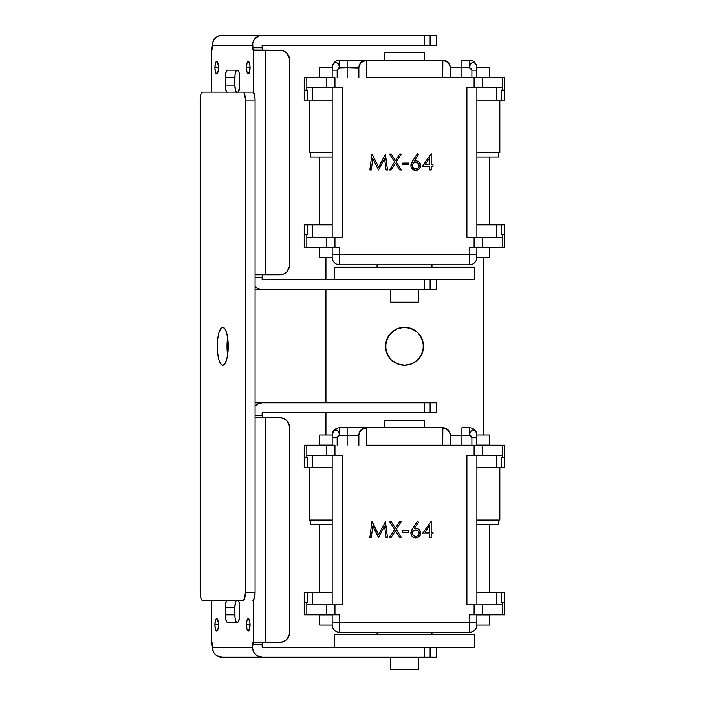 <?xml version="1.0" encoding="UTF-8"?>
<svg xmlns="http://www.w3.org/2000/svg" width="705" height="705" viewBox="0 0 705 705"><rect width="100%" height="100%" fill="white"/><g stroke="black" fill="none" stroke-linecap="round" stroke-linejoin="round"><path stroke-width="1.06" d="M384.569 420.259L384.569 427.75L384.569 420.259L424.489 420.259L384.569 420.259M424.489 427.75L424.489 420.259L424.489 427.75M431.971 634.817L431.971 632.323L431.971 634.817L377.087 634.817L377.087 632.323L377.087 634.817M334.672 634.817L334.672 647.296L334.672 634.817L474.386 634.817L474.386 647.296L474.386 634.817L334.672 634.817M347.882 647.296L474.386 647.296L424.621 647.296L424.621 657.272L430.12 657.272L430.12 647.296L430.12 657.272L436.025 657.272M390.808 657.272L390.808 669.75L418.25 669.75L418.25 657.272L418.25 669.75L390.808 669.75L390.808 657.272M498.735 524.546L476.88 524.546L498.735 524.546L498.735 520.061L498.735 524.546M332.178 524.546L310.323 524.546L332.178 524.546M424.807 647.296L474.386 647.296M310.323 520.061L310.323 524.546L310.323 520.061M476.598 626.851L476.88 624.841A7.482 7.482 89.8 0 1 469.398 632.323L469.398 622.348L476.88 622.348L476.88 624.841A7.482 7.482 89.8 0 1 469.398 632.323L469.398 614.866L474.095 614.866L474.095 604.881L482.343 604.881L474.095 604.881L474.095 614.866L502.233 614.866L502.233 602.387L504.824 602.387L504.824 592.412L504.824 602.387L502.233 602.387L502.233 614.866L482.343 614.866L482.343 604.881L496.426 604.881L496.426 592.412L504.824 592.412L501.519 592.412L501.519 602.387L502.233 602.387L501.519 602.387L501.519 592.412L496.426 592.412L496.426 604.881L482.343 604.881L482.343 614.866L469.398 614.866L469.398 622.348L476.88 622.348L476.88 614.866L476.809 625.873M476.88 520.061L499.836 520.061L499.836 467.662L499.836 520.061L476.88 520.061M309.222 520.061L332.178 520.061L309.222 520.061L309.222 467.662L309.222 520.061M304.234 602.387L304.234 592.412L307.539 592.412L304.234 592.412L304.234 602.387L307.539 602.387L304.234 602.387L304.234 614.866L304.234 602.387M504.824 457.686L504.824 467.662L476.88 467.662L496.426 467.662L496.426 455.192L496.426 467.662L504.824 467.662L504.824 445.207L502.233 445.207L502.233 457.686L504.824 457.686L504.824 445.207L502.233 445.207L502.233 457.686L504.824 457.686L504.824 455.192M496.426 592.412L476.88 592.412L496.426 592.412M502.233 604.881L497.589 604.881L502.233 604.881M311.469 604.881L306.825 604.881L311.469 604.881M307.539 467.662L304.234 467.662L307.539 467.662L307.539 457.686L306.825 457.686L307.539 457.686L307.539 467.662L312.632 467.662L312.632 455.192L312.632 467.662L307.539 467.662M504.824 614.866L504.824 602.387L504.824 614.866L502.233 614.866L504.824 614.866M332.178 624.841L332.178 614.866L332.178 622.348L339.66 622.348L339.66 614.866L306.825 614.866L306.825 602.387L306.825 614.866L304.234 614.866L326.715 614.866L326.715 604.881L312.632 604.881L312.632 592.412L307.539 592.412L307.539 602.387L307.539 592.412L312.632 592.412L312.632 604.881L326.715 604.881L326.715 614.866L334.963 614.866L334.963 604.881L326.715 604.881L334.963 604.881L334.963 614.866L339.66 614.866L339.66 632.323A7.482 7.482 0 0 1 332.178 624.841L332.178 622.348L339.66 622.348L339.66 632.323A7.482 7.482 0 0 1 332.178 624.841M504.824 604.881L504.824 602.387M332.178 592.412L312.632 592.412L332.178 592.412M501.519 457.686L501.519 467.662L501.519 457.686L502.233 457.686L501.519 457.686M332.178 467.662L312.632 467.662L332.178 467.662M304.234 457.686L304.234 467.662L304.234 457.686L306.825 457.686L306.825 445.207L326.715 445.207L326.715 455.192L312.632 455.192L334.963 455.192L326.715 455.192L326.715 445.207L304.234 445.207L304.234 457.686L306.825 457.686L306.825 445.207L304.234 445.207L304.234 457.686M311.469 455.192L306.825 455.192L311.469 455.192M502.233 455.192L497.589 455.192L502.233 455.192M476.88 455.192L476.88 604.881L476.88 455.192M466.904 604.881L466.904 455.192L474.095 455.192L474.095 445.207L502.233 445.207L482.343 445.207L482.343 455.192L482.343 445.207L474.095 445.207L474.095 455.192L496.426 455.192L466.904 455.192L466.904 604.881L474.095 604.881L468.851 604.881M466.904 455.192L468.851 455.192M332.178 604.881L332.178 455.192L332.178 604.881M340.207 455.192L334.963 455.192L334.963 445.207L326.715 445.207L334.963 445.207L334.963 455.192L342.154 455.192L342.154 604.881L334.963 604.881L342.154 604.881L342.154 455.192M469.398 614.866L470.852 614.866M338.197 614.866L339.66 614.866M340.207 604.881L342.154 604.881M469.398 632.323L339.66 632.323L469.398 632.323M461.907 445.207L461.907 435.232L469.398 435.232L471.099 436.043L471.892 437.726L471.892 445.207L471.892 437.726L476.88 437.726L471.892 437.726L469.398 435.232L469.398 427.75L461.907 427.75L461.907 435.232L469.398 435.232L469.398 427.75A7.482 7.482 0 0 1 476.827 434.306A7.482 7.482 0 0 0 469.398 427.75L461.907 427.75L461.907 445.207M450.187 445.207L450.283 435.232L461.907 435.232L450.283 435.232A7.482 7.42 -90 0 0 442.863 427.75L442.705 428.296A7.482 7.244 0 0 1 450.187 435.549L450.283 435.232A7.482 7.42 -90 0 0 442.863 427.75L366.195 427.75C361.718 428.226 359.242 430.72 358.774 435.232L358.871 445.207L358.871 435.549C359.347 431.178 361.841 428.763 366.353 428.296L366.353 445.207L442.705 445.207L442.705 428.296A7.482 7.244 0 0 1 450.187 435.549L450.187 445.207M469.398 622.348L339.66 622.348L469.398 622.348M332.178 435.47L332.178 445.207L332.178 437.726L337.166 437.726L339.66 435.232L339.008 432.306L337.959 430.87L335.871 430.006L334.461 430.394L332.46 433.223L332.178 437.726L337.166 437.726L337.166 445.207L337.228 437.276L338.761 435.452L347.151 435.232L347.151 445.207L347.151 435.232L358.871 435.549C359.347 431.178 361.841 428.763 366.353 428.296L366.353 445.207L442.705 445.207L442.863 427.75M336.602 430.103L334.399 430.429M339.008 432.306L339.378 433.319M469.706 433.223L469.398 435.232L470.508 431.504L472.456 430.103L474.597 430.394L471.751 430.394L470.05 432.306M476.483 432.87L476.88 445.207L476.809 434.201L475.796 431.513L476.633 433.346M474.095 445.207L442.705 445.207L474.095 445.207M476.809 434.209L475.796 431.513L473.91 430.103M391.293 521.682L395.435 528.16L399.585 521.682L401.224 521.682L396.263 529.446L401.427 537.527L399.788 537.527L395.435 530.724L391.09 537.527L389.442 537.527L394.615 529.446L389.645 521.682L391.293 521.682L389.645 521.682L394.615 529.446L389.442 537.527L391.09 537.527L395.435 530.724L399.788 537.527L401.427 537.527L396.263 529.446L401.224 521.682L399.585 521.682L395.435 528.16L391.293 521.682L389.645 521.682M408.838 530.618L408.838 532.249L402.749 532.249L402.749 530.618L408.838 530.618L408.838 532.249L408.838 530.618L402.749 530.618L402.749 532.249L408.838 532.249L402.749 532.249L402.749 530.618L408.838 530.618M418.47 522.141L414.284 528.538L416.84 528.468L419.263 529.746L420.603 532.619L419.731 535.932L417.563 537.58L414.734 537.845L412.249 536.54L410.962 534.055L411.685 530.116L417.378 521.277L418.47 522.141L417.378 521.277L412.645 528.503L410.874 533.112C411.13 536.056 412.733 537.668 415.668 537.933C418.7 537.695 420.347 536.073 420.621 533.077C420.365 530.204 418.805 528.635 415.924 528.389L414.284 528.538L418.47 522.141L417.378 521.277L412.31 529.032M431.187 521.277L431.187 532.249L433.011 532.249L433.011 533.87L431.187 533.87L431.187 537.527L429.759 537.527L429.759 533.87L422.251 533.87L431.187 521.277L422.251 533.87L429.759 533.87L429.759 537.527L431.187 537.527L431.187 533.87L433.011 533.87L433.011 532.249L431.187 532.249L431.187 521.277L422.251 533.87M371.279 537.527L369.843 537.527L371.94 521.682L378.682 534.681L385.415 521.682L387.512 537.527L386.084 537.527L384.569 526.124L378.532 537.527L372.786 526.097L371.279 537.527L369.843 537.527L371.94 521.682L369.843 537.527L371.279 537.527L372.786 526.097L378.532 537.527L384.569 526.124L386.084 537.527L387.512 537.527L385.415 521.682L378.682 534.681L372.143 521.682M347.151 435.232L347.151 427.75L339.66 427.75L339.66 435.232L347.151 435.232L347.151 427.75L366.195 427.75C361.718 428.226 359.242 430.72 358.774 435.232L347.151 435.232M365.437 427.75L339.66 427.75A7.482 7.482 0 0 0 332.205 434.571A7.482 7.482 0 0 1 339.66 427.75L339.66 435.232L338.541 431.513L335.871 430.006M333.262 431.504L332.46 433.223L333.262 431.513M475.796 431.513L474.597 430.394M366.353 428.296L366.353 427.75M385.203 521.682L387.512 537.527L386.084 537.527M433.011 532.249L433.011 533.87M431.187 537.527L429.759 537.527M429.759 525.366L425.044 532.249L429.759 525.366L429.759 532.249L425.044 532.249L429.759 532.249L429.759 525.366L425.044 532.249M414.284 528.538L416.382 528.406M416.84 528.468L418.55 529.155M419.237 529.719L419.827 530.416M420.295 531.279L420.568 532.284M420.621 533.077L420.603 533.562M420.541 534.038L419.731 535.941M419.202 536.54L415.668 537.933M415.201 537.906L412.874 537.069M411.588 535.677L413.826 537.58M410.9 533.588L410.883 532.795M410.909 532.486L411.191 531.262M419.563 536.152L420.268 534.972M420.286 531.27L419.263 529.746M419.149 533.747L419.202 533.165C418.929 535.148 417.783 536.188 415.747 536.311L417.607 535.818L418.92 534.425L417.607 535.818L415.747 536.311L413.888 535.818L412.575 534.425L413.368 535.439L415.747 536.311C413.712 536.197 412.566 535.148 412.293 533.165L412.355 533.755M418.135 535.439L418.655 534.866M417.607 535.818L415.421 536.293L413.368 535.439M412.813 531.42L412.293 533.165L412.733 534.716M412.31 532.848L412.293 533.165C412.495 531.173 413.606 530.125 415.624 530.01C417.712 530.107 418.902 531.156 419.202 533.165L419.14 532.539M419.131 533.808L418.752 531.605M418.911 531.887L418.1 530.883M417.052 530.257L414.143 530.301M414.364 530.213L413.729 530.521M413.535 530.654L412.54 531.914M399.585 521.682L401.224 521.682M401.427 537.527L399.788 537.527M391.09 537.527L389.442 537.527M415.624 530.01L414.672 530.125M413.782 530.486L412.857 531.359M412.363 533.808L412.575 534.425M418.541 531.332L416.928 530.213M319.612 445.119L332.178 445.119L319.612 445.119L319.612 434.985L319.612 445.119M319.612 524.546L319.612 592.412L319.612 524.546M319.612 614.866L319.612 625.088L332.178 625.088L319.612 625.088L319.612 614.954L332.178 614.954L319.612 614.866M489.446 614.954L476.88 614.954L489.446 614.954L489.446 625.088L489.446 614.954M489.446 592.412L489.446 524.546L489.446 592.412M489.446 445.207L489.446 434.985L476.88 434.985L489.446 434.985L489.446 445.207M476.88 625.088L489.446 625.088L476.88 625.088M332.178 434.985L319.612 434.985L332.178 434.985M476.88 445.119L489.446 445.119L476.88 445.119M384.569 52.716L384.569 60.198L384.569 52.716L424.489 52.716L384.569 52.716M424.489 60.198L424.489 52.716L424.489 60.198M431.971 267.274L431.971 264.78L431.971 267.274L377.087 267.274L377.087 264.78L377.087 267.274M334.672 267.274L334.672 279.753L334.672 267.274L474.386 267.274L474.386 279.753L474.386 267.274L334.672 267.274M347.882 279.753L474.386 279.753L424.621 279.753L424.621 289.729L430.12 289.729L430.12 279.753L430.12 289.729L436.025 289.729M390.808 289.729L390.808 302.207L418.25 302.207L418.25 289.729L418.25 302.207L390.808 302.207L390.808 289.729M498.735 157.004L476.88 157.004L498.735 157.004L498.735 152.509L498.735 157.004M332.178 157.004L310.323 157.004L332.178 157.004M424.807 279.753L474.386 279.753M310.323 152.509L310.323 157.004L310.323 152.509M476.598 259.308L476.88 257.299A7.482 7.482 89.8 0 1 469.398 264.78L469.398 254.796L476.88 254.796L476.88 257.299A7.482 7.482 89.8 0 1 469.398 264.78L469.398 247.314L474.095 247.314L474.095 237.338L482.343 237.338L474.095 237.338L474.095 247.314L502.233 247.314L502.233 234.844L504.824 234.844L504.824 224.86L504.824 234.844L502.233 234.844L502.233 247.314L482.343 247.314L482.343 237.338L496.426 237.338L496.426 224.86L504.824 224.86L501.519 224.86L501.519 234.844L502.233 234.844L501.519 234.844L501.519 224.86L496.426 224.86L496.426 237.338L482.343 237.338L482.343 247.314L469.398 247.314L469.398 254.796L476.88 254.796L476.88 247.314L476.809 258.321M476.88 152.509L499.836 152.509L499.836 100.119L499.836 152.509L476.88 152.509M309.222 152.509L332.178 152.509L309.222 152.509L309.222 100.119L309.222 152.509M304.234 234.844L304.234 224.86L307.539 224.86L304.234 224.86L304.234 234.844L307.539 234.844L304.234 234.844L304.234 247.314L304.234 234.844M504.824 90.134L504.824 100.119L476.88 100.119L496.426 100.119L496.426 87.64L496.426 100.119L504.824 100.119L504.824 77.665L502.233 77.665L502.233 90.134L504.824 90.134L504.824 77.665L502.233 77.665L502.233 90.134L504.824 90.134L504.824 87.64M496.426 224.86L476.88 224.86L496.426 224.86M502.233 237.338L497.589 237.338L502.233 237.338M311.469 237.338L306.825 237.338L311.469 237.338M307.539 100.119L304.234 100.119L307.539 100.119L307.539 90.134L306.825 90.134L307.539 90.134L307.539 100.119L312.632 100.119L312.632 87.64L312.632 100.119L307.539 100.119M504.824 247.314L504.824 234.844L504.824 247.314L502.233 247.314L504.824 247.314M332.178 257.299L332.178 247.314L332.178 254.796L339.66 254.796L339.66 247.314L306.825 247.314L306.825 234.844L306.825 247.314L304.234 247.314L326.715 247.314L326.715 237.338L312.632 237.338L312.632 224.86L307.539 224.86L307.539 234.844L307.539 224.86L312.632 224.86L312.632 237.338L326.715 237.338L326.715 247.314L334.963 247.314L334.963 237.338L326.715 237.338L334.963 237.338L334.963 247.314L339.66 247.314L339.66 264.78A7.482 7.482 0 0 1 332.178 257.299L332.178 254.796L339.66 254.796L339.66 264.78A7.482 7.482 0 0 1 332.178 257.299M504.824 237.338L504.824 234.844M332.178 224.86L312.632 224.86L332.178 224.86M501.519 90.134L501.519 100.119L501.519 90.134L502.233 90.134L501.519 90.134M332.178 100.119L312.632 100.119L332.178 100.119M304.234 90.134L304.234 100.119L304.234 90.134L306.825 90.134L306.825 77.665L326.715 77.665L326.715 87.64L312.632 87.64L334.963 87.64L326.715 87.64L326.715 77.665L304.234 77.665L304.234 90.134L306.825 90.134L306.825 77.665L304.234 77.665L304.234 90.134M311.469 87.64L306.825 87.64L311.469 87.64M502.233 87.64L497.589 87.64L502.233 87.64M476.88 87.64L476.88 237.338L476.88 87.64M466.904 237.338L466.904 87.64L474.095 87.64L474.095 77.665L502.233 77.665L482.343 77.665L482.343 87.64L482.343 77.665L474.095 77.665L474.095 87.64L496.426 87.64L466.904 87.64L466.904 237.338L474.095 237.338L468.851 237.338M466.904 87.64L468.851 87.64M332.178 237.338L332.178 87.64L332.178 237.338M340.207 87.64L334.963 87.64L334.963 77.665L326.715 77.665L334.963 77.665L334.963 87.64L342.154 87.64L342.154 237.338L334.963 237.338L342.154 237.338L342.154 87.64M469.398 247.314L470.852 247.314M338.197 247.314L339.66 247.314M340.207 237.338L342.154 237.338M469.398 264.78L339.66 264.78L469.398 264.78M461.907 77.665L461.907 67.68L469.398 67.68L471.099 68.5L471.892 70.183L471.892 77.665L471.892 70.183L476.88 70.183L471.892 70.183L469.398 67.68L469.398 60.198L461.907 60.198L461.907 67.68L469.398 67.68L469.398 60.198A7.482 7.482 0 0 1 476.827 66.764A7.482 7.482 0 0 0 469.398 60.198L461.907 60.198L461.907 77.665M450.187 77.665L450.283 67.68L461.907 67.68L450.283 67.68A7.482 7.42 -90 0 0 442.863 60.198L442.705 60.753A7.482 7.244 0 0 1 450.187 67.997L450.283 67.68A7.482 7.42 -90 0 0 442.863 60.198L366.195 60.198C361.718 60.674 359.242 63.168 358.774 67.68L358.871 77.665L358.871 67.997C359.347 63.626 361.841 61.212 366.353 60.753L366.353 77.665L442.705 77.665L442.705 60.753A7.482 7.244 0 0 1 450.187 67.997L450.187 77.665M469.398 254.796L339.66 254.796L469.398 254.796M332.178 67.927L332.178 77.665L332.178 70.183L337.166 70.183L339.66 67.68L339.008 64.763L337.959 63.318L335.871 62.454L334.461 62.842L332.46 65.671L332.178 70.183L337.166 70.183L337.166 77.665L337.228 69.725L338.761 67.909L347.151 67.68L347.151 77.665L347.151 67.68L358.871 67.997C359.347 63.626 361.841 61.212 366.353 60.753L366.353 77.665L442.705 77.665L442.863 60.198M332.46 65.671L333.262 63.97L332.178 67.68L332.46 65.68M336.602 62.56L334.399 62.877M339.008 64.763L339.378 65.776M469.706 65.671L469.398 67.68L470.508 63.961L472.456 62.56L474.597 62.842L471.751 62.842L470.05 64.763M476.483 65.318L476.88 77.665L476.809 66.658L475.796 63.961L476.633 65.803M474.095 77.665L442.705 77.665L474.095 77.665M476.809 66.658L475.796 63.97L473.91 62.56M391.293 154.139L395.435 160.617L399.585 154.139L401.224 154.139L396.263 161.903L401.427 169.975L399.788 169.975L395.435 163.181L391.09 169.975L389.442 169.975L394.615 161.903L389.645 154.139L391.293 154.139L389.645 154.139L394.615 161.903L389.442 169.975L391.09 169.975L395.435 163.181L399.788 169.975L401.427 169.975L396.263 161.903L401.224 154.139L399.585 154.139L395.435 160.617L391.293 154.139L389.645 154.139M408.838 163.075L408.838 164.697L402.749 164.697L402.749 163.075L408.838 163.075L408.838 164.697L408.838 163.075L402.749 163.075L402.749 164.697L408.838 164.697L402.749 164.697L402.749 163.075L408.838 163.075M418.47 154.589L414.284 160.996L416.84 160.916L419.263 162.203L420.603 165.067L419.731 168.389L417.563 170.028L414.734 170.302L412.249 168.997L410.962 166.503L411.685 162.573L417.378 153.734L418.47 154.589L417.378 153.734L412.645 160.96L410.874 165.56C411.13 168.513 412.733 170.117 415.668 170.381C418.7 170.143 420.347 168.53 420.621 165.534C420.365 162.661 418.805 161.093 415.924 160.837L414.284 160.996L418.47 154.589L417.378 153.734L412.31 161.489M431.187 153.734L431.187 164.697L433.011 164.697L433.011 166.327L431.187 166.327L431.187 169.975L429.759 169.975L429.759 166.327L422.251 166.327L431.187 153.734L422.251 166.327L429.759 166.327L429.759 169.975L431.187 169.975L431.187 166.327L433.011 166.327L433.011 164.697L431.187 164.697L431.187 153.734L422.251 166.327M371.279 169.975L369.843 169.975L371.94 154.139L378.682 167.138L385.415 154.139L387.512 169.975L386.084 169.975L384.569 158.581L378.532 169.975L372.786 158.554L371.279 169.975L369.843 169.975L371.94 154.139L369.843 169.975L371.279 169.975L372.786 158.554L378.532 169.975L384.569 158.581L386.084 169.975L387.512 169.975L385.415 154.139L378.682 167.138L372.143 154.139M347.151 67.68L347.151 60.198L339.66 60.198L339.66 67.68L347.151 67.68L347.151 60.198L366.195 60.198C361.718 60.674 359.242 63.168 358.774 67.68L347.151 67.68M365.437 60.198L339.66 60.198A7.482 7.482 0 0 0 332.205 67.028A7.482 7.482 0 0 1 339.66 60.198L339.66 67.68L338.541 63.97L335.871 62.454M475.796 63.97L474.597 62.851M366.353 60.753L366.353 60.198M385.203 154.139L387.512 169.975L386.084 169.975M433.011 164.697L433.011 166.327M431.187 169.975L429.759 169.975M429.759 157.814L425.044 164.697L429.759 157.814L429.759 164.697L425.044 164.697L429.759 164.697L429.759 157.814L425.044 164.697M414.284 160.996L416.382 160.863M416.84 160.916L418.55 161.612M420.286 163.727L419.827 162.873M420.295 163.727L420.568 164.732M420.621 165.534L420.603 166.019M420.541 166.495L419.748 168.372M419.202 168.997L415.668 170.381M415.201 170.363L412.874 169.517M411.226 167.411L413.826 170.028M411.588 168.125L411.235 167.429M410.909 164.944L411.191 163.719M419.563 168.601L420.268 167.42M419.149 166.204L419.202 165.622C418.929 167.596 417.783 168.645 415.747 168.759L417.607 168.275L418.92 166.874L417.607 168.275L415.747 168.759L413.888 168.275L412.575 166.874L413.368 167.896L415.747 168.759C413.712 168.645 412.566 167.596 412.293 165.622L412.355 166.213M418.135 167.887L418.655 167.323M417.607 168.275L415.421 168.751L413.368 167.896M412.813 163.868L412.293 165.622L412.733 167.173M417.052 162.714L415.624 162.467C417.712 162.555 418.902 163.604 419.202 165.622L419.14 164.996M419.131 166.265L418.752 164.062M418.911 164.335L418.1 163.331M417.633 162.996L416.928 162.67M412.31 165.296L412.293 165.622C412.495 163.631 413.606 162.573 415.624 162.467L414.143 162.749M414.364 162.661L413.729 162.978M413.535 163.111L412.54 164.371M399.585 154.139L401.224 154.139M401.427 169.975L399.788 169.975M391.09 169.975L389.442 169.975M416.611 162.582L414.672 162.573M413.782 162.934L412.857 163.807M412.363 166.265L412.575 166.874M418.541 163.789L417.536 162.943M319.612 77.576L332.178 77.576L319.612 77.576L319.612 67.433L319.612 77.576M319.612 157.004L319.612 224.86L319.612 157.004M319.612 247.314L319.612 257.545L332.178 257.545L319.612 257.545L319.612 247.402L332.178 247.402L319.612 247.314M489.446 247.402L476.88 247.402L489.446 247.402L489.446 257.545L489.446 247.402M489.446 224.86L489.446 157.004L489.446 224.86M489.446 77.665L489.446 67.433L476.88 67.433L489.446 67.433L489.446 77.665M476.88 257.545L489.446 257.545L476.88 257.545M332.178 67.433L319.612 67.433L332.178 67.433M476.88 77.576L489.446 77.576L476.88 77.576M214.91 67.68A6.239 1.798 90 0 1 216.699 61.45A6.239 1.798 90 0 1 218.497 67.68L214.91 67.68L215.43 72.095L216.699 73.919L218.189 71.152L218.356 65.301L217.052 61.564L216.347 61.564L215.43 63.274L214.91 67.68L218.497 67.68A6.239 1.798 90 0 1 216.699 73.919A6.239 1.798 90 0 1 214.91 67.68M246.477 67.68A6.239 1.798 90 0 1 248.275 61.45A6.239 1.798 90 0 1 250.063 67.68L246.477 67.68L247.006 72.095L248.275 73.919L249.764 71.152L249.931 65.301L248.618 61.564L247.922 61.564L247.006 63.274L246.477 67.68L250.063 67.68A6.239 1.798 90 0 1 248.275 73.919A6.239 1.798 90 0 1 246.477 67.68M436.025 35.25L262.137 35.25L258.479 36.008L254.188 39.683L252.76 43.287L253.016 50.029L280.061 50.222A9.976 9.562 -90 0 1 289.614 60.198L289.614 264.78A9.976 9.562 -90 0 1 280.061 274.756L255.087 274.756L265.723 274.756L265.723 50.222L280.061 50.222L283.718 50.98L286.82 53.139L289.429 58.251L289.429 266.728L286.82 271.839L283.718 273.998L280.061 274.756L265.723 274.756L265.723 50.222L253.289 50.222A2.494 0.714 90 0 1 252.575 47.728L262.137 47.728A2.494 0.714 -90 0 0 262.85 50.222L262.137 45.226L430.12 45.226L430.12 35.25L424.621 35.25L424.621 45.226L424.621 35.25L221.952 35.25A9.976 9.562 90 0 0 212.399 45.226L252.575 45.226A9.976 9.562 -90 0 1 262.137 35.25L220.092 35.444L216.647 36.933L214.003 39.683L212.575 43.287L212.399 47.728A2.494 0.714 90 0 1 211.676 50.222L211.253 92.152M262.137 277.25L255.087 277.25L262.137 277.25L262.137 279.753L262.137 277.25A2.494 0.714 -90 0 1 262.85 274.756L262.137 277.25M430.12 279.753L262.137 279.753L424.621 279.753L424.621 289.729L262.137 289.729A9.976 9.562 -90 0 1 255.087 286.486L258.479 288.971L262.137 289.729L255.087 289.729L436.448 289.729L436.448 279.753M211.306 50.222L211.676 92.152L211.676 50.222L212.399 45.226L252.575 45.226L252.575 47.728L262.137 47.728L262.137 45.226L436.448 45.226L436.448 35.25L430.12 35.25L430.12 45.226L436.025 45.226M253.289 50.222L253.289 92.329L254.699 95.668L255.087 100.066L255.087 592.456L254.417 598.06L252.804 600.378A7.922 2.282 -90 0 0 255.087 592.456L245.375 592.456L244.706 598.06L243.093 600.378L202.458 600.378L201.189 599.038L200.352 595.487L200.176 100.066L200.846 94.47L202.458 92.152L243.093 92.152L244.362 93.483L245.331 98.524L245.375 592.456L245.375 100.066L255.087 100.066L255.087 592.456L245.375 592.456A7.922 2.282 90 0 1 243.093 600.378L202.458 600.378A7.922 2.282 90 0 1 200.176 592.456L200.176 100.066A7.922 2.282 90 0 1 202.458 92.152L243.093 92.152A7.922 2.282 90 0 1 245.375 100.066L255.087 100.066A7.922 2.282 -90 0 0 252.804 92.152L253.254 92.302L253.289 50.222M237.929 92.487L239.497 88.01L239.665 77.665L239.03 72.368L237.506 70.183L227.459 70.183L226.27 71.443L225.353 76.202L225.309 85.146L225.309 77.665L234.871 77.665L234.871 85.146L225.309 85.146L225.67 89.306L227.045 92.487M226.702 92.152A7.482 2.15 90 0 1 225.309 85.146L234.871 85.146L235.029 74.8L235.823 71.443L237.021 70.183A7.482 2.15 -90 0 0 234.871 77.665L225.309 77.665A7.482 2.15 90 0 1 227.459 70.183L237.506 70.183A7.482 2.15 90 0 1 239.665 77.665L239.665 85.146A7.482 2.15 90 0 1 238.272 92.152M236.598 92.487L235.496 90.443L234.871 85.146A7.482 2.15 -90 0 0 236.263 92.152M214.91 624.841A6.239 1.798 90 0 1 216.699 618.602A6.239 1.798 90 0 1 218.497 624.841L214.91 624.841L215.43 629.257L216.699 631.081L218.189 628.305L218.356 622.453L217.052 618.726L216.012 619.078L215.43 620.435L214.91 624.841L218.497 624.841A6.239 1.798 90 0 1 216.699 631.081A6.239 1.798 90 0 1 214.91 624.841M246.477 624.841A6.239 1.798 90 0 1 248.275 618.602A6.239 1.798 90 0 1 250.063 624.841L246.477 624.841L247.006 629.257L248.275 631.081L249.764 628.305L249.931 622.453L248.618 618.726L247.587 619.078L247.006 620.435L246.477 624.841L250.063 624.841A6.239 1.798 90 0 1 248.275 631.081A6.239 1.798 90 0 1 246.477 624.841M436.025 412.777L262.137 412.777L262.137 415.271L255.087 415.271L262.137 415.271A2.494 0.714 -90 0 0 262.85 417.765L262.137 412.777L430.12 412.777L430.12 402.793L424.621 402.793L424.621 412.777L424.621 402.793L255.087 402.793L262.137 402.793L258.479 403.56L255.087 406.036A9.976 9.562 -90 0 1 262.137 402.793L430.12 402.793L430.12 412.777L436.448 412.777L436.448 402.793L430.12 402.793L436.025 402.793M211.253 600.378L211.676 642.308A2.494 0.714 90 0 1 212.399 644.802L212.575 649.243L214.003 652.839L216.647 655.597L221.952 657.272L424.621 657.272L424.621 647.296L262.137 647.296L262.85 642.308A2.494 0.714 -90 0 0 262.137 644.802L252.575 644.802A2.494 0.714 90 0 1 253.289 642.308L265.723 642.308L265.723 417.765L280.061 417.765L283.718 418.523L286.82 420.691L289.429 425.802L289.429 634.271L286.82 639.382L283.718 641.55L280.061 642.308L265.723 642.308L265.723 417.765L255.087 417.765L280.061 417.765A9.976 9.562 -90 0 1 289.614 427.75L289.614 632.323A9.976 9.562 -90 0 1 280.061 642.308L253.289 642.308L252.575 647.296L212.399 647.296A9.976 9.562 90 0 0 221.952 657.272L436.448 657.272L436.448 647.296M430.12 647.296L262.137 647.296L262.137 644.802L252.575 644.802L252.76 649.243L254.188 652.839L256.823 655.597L262.137 657.272A9.976 9.562 -90 0 1 252.575 647.296L212.399 647.296L211.676 642.308L211.676 600.378L211.306 642.308M253.289 600.193L253.289 642.308L253.289 600.193M225.309 614.866L225.309 607.375L234.871 607.375L234.871 614.866L225.309 614.866L225.67 619.016L227.045 622.207L237.506 622.348L238.334 621.775L239.497 617.73L239.665 607.375L239.665 614.866A7.482 2.15 90 0 1 237.506 622.348L227.459 622.348A7.482 2.15 90 0 1 225.309 614.866L234.871 614.866A7.482 2.15 -90 0 0 237.021 622.348L235.823 621.087L235.029 617.73L234.871 607.375L225.309 607.375L225.309 614.866M238.272 600.378A7.482 2.15 90 0 1 239.665 607.375L239.03 602.088L237.929 600.034M227.045 600.034L225.67 603.216L225.309 607.375A7.482 2.15 90 0 1 226.702 600.378M236.263 600.378A7.482 2.15 -90 0 0 234.871 607.375L235.496 602.088L236.598 600.034M222.771 327.252A19.009 5.464 90 0 1 228.244 346.261A19.009 5.464 90 0 1 222.771 365.278L224.869 363.824L226.64 359.709L227.83 353.54L228.244 346.261L227.83 338.99L226.64 332.822L224.869 328.697L222.771 327.252L220.683 328.697L218.911 332.822L217.722 338.99L217.307 346.261L217.722 353.54L218.911 359.709L220.683 363.824L222.771 365.278A19.009 5.464 90 0 1 217.307 346.261A19.009 5.464 90 0 1 222.771 327.252M227.627 337.528L227.019 346.261L227.627 355.003A19.009 5.464 -90 0 1 227.627 337.528M252.804 92.152L243.093 92.152L252.804 92.152M404.529 327.252A19.009 19.009 0 0 1 423.538 346.261A19.009 19.009 0 0 1 404.529 365.278L397.25 363.824L391.09 359.709L386.966 353.54L385.52 346.261L386.966 338.99L391.09 332.822L397.25 328.697L404.529 327.252L411.808 328.697L417.968 332.822L422.092 338.99L423.538 346.261L422.092 353.54L417.968 359.709L411.808 363.824L404.529 365.278A19.009 19.009 0 0 1 385.52 346.261A19.009 19.009 0 0 1 404.529 327.252M483.11 434.985L483.11 257.545L483.11 434.985M325.948 257.545L325.948 279.753L325.948 257.545M325.948 289.729L325.948 402.793L325.948 289.729M325.948 412.777L325.948 434.985L325.948 412.777M400.819 364.908L393.963 362.07M391.09 359.709L388.719 356.827L385.882 349.971L385.882 342.551L388.719 335.703L393.963 330.46M397.25 328.697L400.819 327.613M408.239 327.613L415.095 330.46M417.968 332.822L420.339 335.703L423.176 342.551L423.176 349.971L420.339 356.827L415.095 362.07M411.808 363.824L408.239 364.908"/></g></svg>
